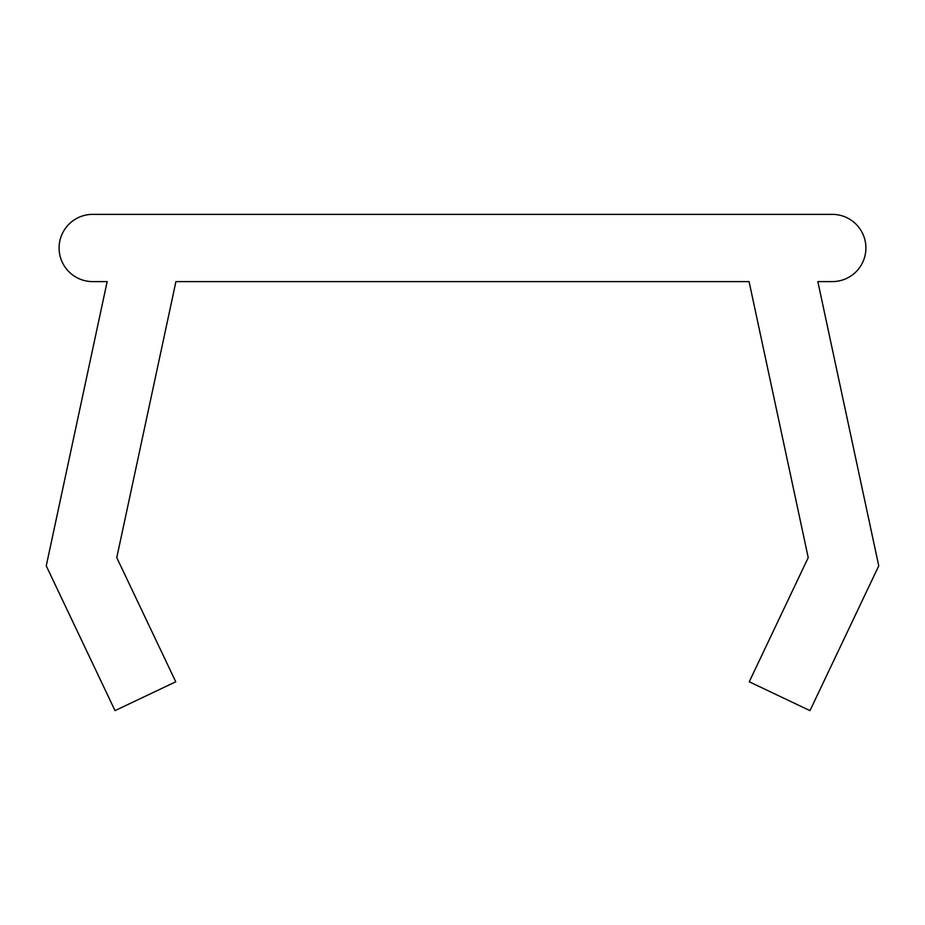 <?xml version="1.0" encoding="UTF-8"?>
<svg xmlns="http://www.w3.org/2000/svg" width="925" height="925" viewBox="0 0 925 925"><rect width="100%" height="100%" fill="white"/><g stroke="black" fill="none" stroke-linecap="round" stroke-linejoin="round"><path stroke-width="1.39" d="M175.923 281.605L749.077 281.605L808.23 557.625L749.25 681.783L809.976 710.631L878.75 565.857L817.839 281.605L832.28 281.605A33.612 33.612 0 0 0 865.904 247.981A33.612 33.612 0 0 0 832.28 214.369L92.72 214.369A33.612 33.612 0 0 0 59.096 247.981A33.612 33.612 0 0 0 92.72 281.605L107.161 281.605L46.25 565.857L115.024 710.631L175.75 681.783L116.77 557.625L175.923 281.605"/></g></svg>
